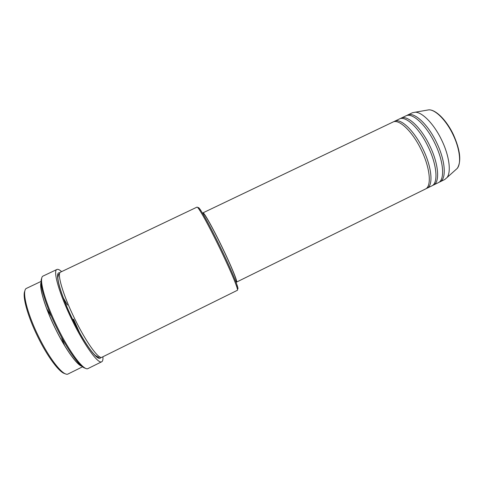 <?xml version="1.0" encoding="UTF-8"?>
<svg xmlns="http://www.w3.org/2000/svg" width="484" height="484" viewBox="0 0 484 484"><rect width="100%" height="100%" fill="white"/><g stroke="black" fill="none" stroke-linecap="round" stroke-linejoin="round"><path stroke-width="0.73" d="M235.775 281.525L236.567 282.081L425.4 189.044C431.758 186.515 430.276 168.371 421.425 150.215C412.664 131.569 398.925 118.55 392.899 122.077L202.971 212.845L202.911 213.813M426.168 188.572L427.015 188.252C433.416 185.699 431.976 167.537 423.125 149.387C414.371 130.747 400.595 117.751 394.527 121.302L393.746 121.762M427.015 188.252L431.855 185.862C438.383 183.254 437.07 165.044 428.231 146.912C419.489 128.284 405.598 115.361 399.397 118.973L394.527 121.302M432.623 185.396L433.464 185.069C440.041 182.438 438.764 164.215 429.925 146.083C421.189 127.467 407.262 114.569 401.018 118.199L400.238 118.659M433.464 185.069L438.298 182.692C444.996 179.994 443.846 161.729 435.019 143.615C426.295 125.011 412.247 112.185 405.876 115.876L401.018 118.199M439.067 182.226L439.908 181.899C446.647 179.183 445.54 160.9 436.713 142.792C427.995 124.194 413.911 111.393 407.492 115.101L406.711 115.555M65.044 373.642C59.659 372.928 47.486 356.823 37.673 336.604C27.509 316.01 22.064 295.682 24.902 290.932M41.128 281.385L26.602 288.307C21.471 289.856 26.65 312.404 38.448 336.247C49.81 359.715 63.834 376.909 68.153 373.938L82.576 366.805M64.771 345.897L61.65 337.868M198.192 208.096C198.125 206.928 198.972 207.66 200.733 210.304C205.222 217.28 211.859 229.773 220.65 247.784C229.071 265.299 234.577 277.84 237.184 285.409C238.164 288.428 238.219 289.553 237.348 288.773M237.396 290.291C237.698 290.146 237.469 288.93 236.718 286.661C234.044 278.953 228.4 266.139 219.79 248.219C210.794 229.797 204.018 217.02 199.462 209.893C198.144 207.896 197.333 206.971 197.03 207.11L60.573 272.123C56.664 273.097 62.974 294.956 74.645 318.672C85.946 341.994 98.748 359.648 101.888 357.265L237.396 290.291M73.55 319.186L79.648 332.823M85.42 368.221C80.417 367.858 67.445 350.011 56.537 327.517C45.248 304.611 38.883 282.493 41.775 278.282M56.93 269.467L43.185 276.007C38.351 277.314 44.582 301.308 57.336 327.148C69.648 352.57 84.119 371.409 88.076 368.524L101.725 361.766C98.276 364.398 84.343 345.358 72.055 320.003C59.363 294.218 52.629 270.526 56.93 269.467C57.983 269.007 59.538 269.733 61.601 271.633M81.899 366.273C76.841 365.015 65.013 348.504 55.134 328.146C44.915 307.394 38.92 287.085 41.122 282.251M236.567 282.081C237.85 282.087 231.195 265.813 222.053 246.985C212.772 227.764 203.758 211.786 202.971 212.845M235.732 281.422L236.144 281.216C237.396 281.222 230.898 265.341 221.987 247.003C212.948 228.273 204.157 212.682 203.383 213.716L202.971 213.91M102.91 356.756C103.128 359.558 102.735 361.227 101.725 361.766M439.908 181.899L444.723 179.522L446.968 177.61C451.378 172.171 449.34 155.896 441.789 140.33C434.251 124.321 422.381 112.088 415.23 112.209L412.338 112.784L407.492 115.101M50.905 315.737L46.537 308.314M67.464 305.035L63.12 297.551M455.456 169.993L457.313 168.329C461.47 163.265 459.812 148.636 453.091 134.776C446.393 120.534 435.612 109.674 428.921 109.826L426.464 110.249M100.811 357.343C98.96 363.163 85.105 345.255 72.703 319.615C59.871 293.594 53.996 270.695 59.847 272.922M415.23 112.209L428.921 109.826C436.03 109.638 446.726 120.486 453.399 134.625C460.248 150.058 461.554 161.293 457.313 168.329L446.968 177.61M237.184 285.409L236.718 286.661M80.87 365.378C75.468 363.188 64.414 347.089 55.17 328.128C49.174 315.701 44.933 304.805 42.447 295.446C40.305 286.298 40.959 285.814 41.188 283.612M100.049 357.059L98.585 357.386L95.336 355.474C89.867 350.446 80.749 335.975 72.745 319.597C64.239 302.155 58.098 284.828 57.88 277.61L58.479 274.579L59.593 273.696M73.09 319.416L77.053 328.055M200.733 210.304L199.462 209.893"/></g></svg>
